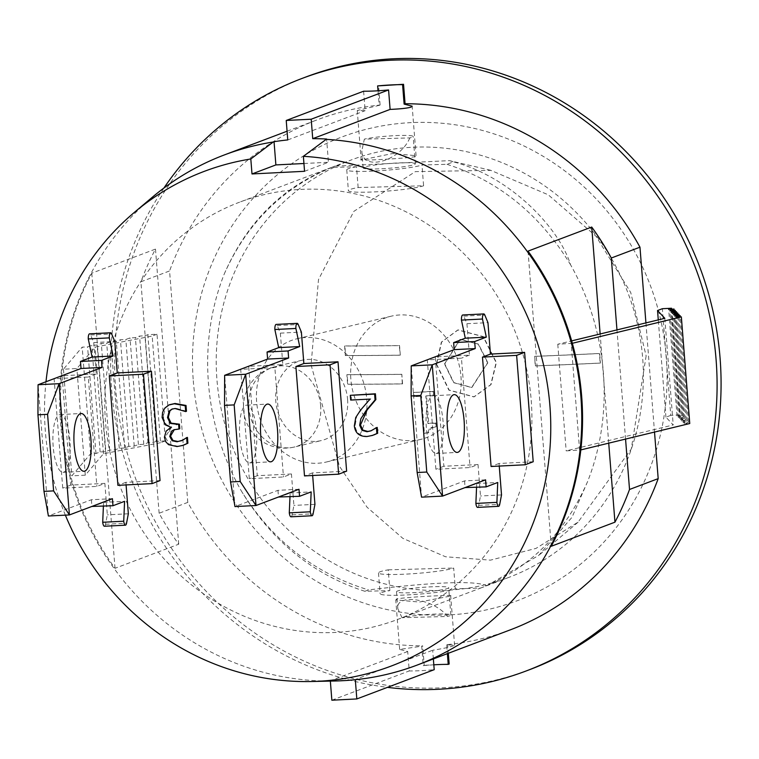<?xml version="1.0" encoding="UTF-8"?>
<svg xmlns="http://www.w3.org/2000/svg" width="759" height="759" viewBox="0 0 759 759"><rect width="100%" height="100%" fill="white"/><g stroke="black" fill="none" stroke-linecap="round" stroke-linejoin="round"><path stroke-width="0.57" stroke-dasharray="3.79 2.85" d="M533.207 461.747L499.043 463.474L499.251 466.073M499.043 463.474L491.082 466.491M485.57 479.83L464.546 480.893L421.558 497.154L411.226 365.895M477.591 507.391A5.266 1.556 87.1 0 0 478.692 505.418L480.494 495.988L478.018 464.536L470.058 467.544L435.894 469.271L427.289 359.889L461.453 358.163L470.058 467.544M465.106 487.942L476.718 483.549L476.557 487.363M464.546 480.893L465.077 487.582M478.018 464.536L443.854 466.263L435.249 356.882L469.413 355.155L466.937 323.704L463.796 316.142A5.266 1.556 87.1 0 0 462.743 314.985M469.413 355.155L461.453 358.163M436.966 453.313A28.918 8.548 87.1 0 0 443.161 422.801A28.918 8.548 87.1 0 0 433.247 395.714A28.918 8.548 87.1 0 0 426.169 425.031A28.918 8.548 87.1 0 0 436.169 453.484A28.918 8.548 87.1 0 0 436.966 453.313M466.937 323.704L487.961 322.641M501.519 494.925L480.494 495.988M476.718 483.549L497.743 482.487M160.035 480.599L125.871 482.326L126.079 484.925M125.871 482.326L117.911 485.333M112.408 498.682L91.384 499.745L48.396 516.006L38.064 384.737M104.419 526.243A5.266 1.556 87.1 0 0 105.52 524.27L107.323 514.839L104.856 483.388L96.886 486.396L62.731 488.122L54.117 378.741L88.281 377.014L96.886 486.396M91.934 506.794L103.556 502.401L103.395 506.215M91.384 499.745L91.905 506.433M104.856 483.388L70.691 485.115L62.077 375.733L96.241 374.007L93.765 342.556L90.625 334.994A5.266 1.556 87.1 0 0 89.571 333.837M96.241 374.007L88.281 377.014M63.794 472.164A28.918 8.548 87.1 0 0 69.999 441.653A28.918 8.548 87.1 0 0 60.075 414.566A28.918 8.548 87.1 0 0 53.007 443.882A28.918 8.548 87.1 0 0 62.997 472.335A28.918 8.548 87.1 0 0 63.794 472.164M93.765 342.556L114.789 341.493M128.347 513.777L107.323 514.839M103.556 502.401L124.58 501.338M346.626 471.178L312.461 472.904L312.661 475.504M312.461 472.904L304.501 475.912M298.989 489.261L277.965 490.323L234.977 506.576L224.645 375.316M291.001 516.813A5.266 1.556 87.1 0 0 292.101 514.849L293.913 505.409L291.437 473.967L283.477 476.975L249.313 478.701L240.698 369.32L274.862 367.593L283.477 476.975M278.525 497.363L290.137 492.971L289.976 496.784M277.965 490.323L278.496 497.012M291.437 473.967L257.273 475.694L248.667 366.303L282.822 364.576L280.356 333.135L277.206 325.573A5.266 1.556 87.1 0 0 276.153 324.416M282.822 364.576L274.862 367.593M250.385 462.734A28.918 8.548 87.1 0 0 256.58 432.222A28.918 8.548 87.1 0 0 246.666 405.135A28.918 8.548 87.1 0 0 239.588 434.452A28.918 8.548 87.1 0 0 249.578 462.905A28.918 8.548 87.1 0 0 250.385 462.734M280.356 333.135L301.38 332.072M314.938 504.346L293.913 505.409M290.137 492.971L311.162 491.908M480.333 588.178L486.804 585.73C475.305 580.493 435.865 581.887 368.494 589.914L364.851 591.289L389.87 590.616A38.557 3.482 -4.5 0 0 380.117 593.728A38.557 3.482 -4.5 0 0 413.019 594.591A38.557 3.482 -4.5 0 0 455.324 588.851L480.637 588.064L397.251 619.591A223.099 212.178 69.3 0 1 105.482 421.672A223.099 212.178 69.3 0 1 239.436 202.236A223.099 212.178 69.3 0 1 516.803 335.867A223.099 212.178 69.3 0 1 397.251 619.591M399.86 590.341A26.167 2.362 -4.5 0 0 396.511 591.783A26.167 2.362 -4.5 0 0 422.782 592.086A26.167 2.362 -4.5 0 0 448.683 587.675A26.167 2.362 -4.5 0 0 429.11 586.925A26.167 2.362 -4.5 0 0 399.86 590.341M486.804 585.73L538.748 555.37L572.001 517.315L587.618 481.529A227.226 196.448 -103.5 0 0 570.55 264.749C559.288 227.947 510.285 176.581 453.446 161.866L446.975 164.314L421.966 164.988L423.598 185.775L358.144 187.539A38.557 3.482 -4.5 0 0 348.39 190.651A38.557 3.482 -4.5 0 0 381.293 191.515A38.557 3.482 -4.5 0 0 423.598 185.775M358.144 187.539L356.502 166.752L331.493 167.426L335.136 166.05C284.084 186.353 247.111 222.368 224.218 274.075A227.226 196.448 -103.5 0 0 208.459 383.115A227.226 196.448 -103.5 0 0 241.277 490.855C272.149 540.493 314.558 573.519 368.494 589.914M646.137 355.867L631.27 449.034L578.045 522.154L536.025 548.387L490.485 560.142L445.609 556.783L402.868 538.378L367.071 507.24L339.472 466.282L311.067 364.889L318.505 279.53L353.846 211.363L415.334 171.629L490.779 170.358L548.235 194.788L596.005 236.239L630.729 292.528L646.137 355.867M490.788 170.32L449.451 160.633L334.814 166.174L350.895 160.092A223.099 212.178 -110.7 0 0 216.932 379.519A223.099 212.178 -110.7 0 0 508.701 577.447A223.099 212.178 -110.7 0 0 628.262 293.724A223.099 212.178 -110.7 0 0 350.895 160.092M449.451 160.633L453.446 161.866M356.502 166.752A38.557 3.482 -4.5 0 0 346.759 169.864A38.557 3.482 -4.5 0 0 379.661 170.728A38.557 3.482 -4.5 0 0 421.966 164.988M366.502 166.487A26.167 2.362 175.5 0 1 395.752 163.062A26.167 2.362 175.5 0 1 415.325 163.821A26.167 2.362 175.5 0 1 389.424 168.232A26.167 2.362 175.5 0 1 363.153 167.929A26.167 2.362 175.5 0 1 366.502 166.487M436.311 364.149L448.873 390.145L473.863 396.91L490.741 384.68L496.139 362.536L483.113 336.654L457.819 329.966L441.387 342.091L436.311 364.149M444.499 363.969L460.058 339.339L478.236 344.169L487.572 362.811L471.614 387.536L453.588 382.678L444.499 363.969M487.847 362.745L471.88 387.469L453.863 382.612L444.765 363.903L460.333 339.273L478.512 344.102L487.847 362.745M436.577 364.083L449.148 390.079L474.138 396.843L491.007 384.614L496.405 362.479L483.379 336.598L458.094 329.899L441.653 342.024L436.577 364.083M400.306 355.136L399.547 345.563A739.484 66.811 175.5 0 1 344.861 345.943L345.611 355.516A739.484 66.811 -4.5 0 0 400.306 355.136L399.281 345.63A740.034 66.858 175.5 0 1 344.586 346.009L345.336 355.582A740.034 66.858 -4.5 0 0 400.031 355.203M401.539 374.348A740.034 66.858 175.5 0 1 346.844 374.728L347.594 384.291A740.034 66.858 -4.5 0 0 402.298 383.912L401.815 374.282A739.484 66.811 175.5 0 1 347.119 374.661L347.869 384.225A739.484 66.811 -4.5 0 0 402.564 383.845L402.298 383.912M402.564 383.845L401.815 374.282M534.706 356.313L535.465 365.885A739.484 66.811 -4.5 0 0 600.435 363.039L599.686 353.466A739.484 66.811 175.5 0 1 534.706 356.313L535.19 365.952A740.034 66.858 -4.5 0 0 600.16 363.106L599.411 353.533A740.034 66.858 175.5 0 1 534.44 356.379M402.004 617.693L397.839 608.756C395.325 592.788 434.347 598.851 447.478 616.469L402.004 617.693A26.167 2.362 175.5 0 1 431.264 614.268A26.167 2.362 175.5 0 1 450.827 615.027A26.167 2.362 175.5 0 1 447.478 616.469M389.87 590.616L388.228 569.829A38.557 3.482 -4.5 0 0 378.475 572.941A38.557 3.482 -4.5 0 0 411.378 573.804A38.557 3.482 -4.5 0 0 453.683 568.064L455.324 588.851M388.228 569.829L453.683 568.064M409.822 137.91C399.927 161.506 362.185 171.762 361.815 150.956L364.348 139.134L409.822 137.91A26.167 2.362 175.5 0 0 413.171 136.468A26.167 2.362 175.5 0 0 393.598 135.719A26.167 2.362 175.5 0 0 364.348 139.134M587.618 481.529C565.104 533.141 529.45 568.652 480.637 588.064M446.975 164.314C498.767 180.965 539.962 214.446 570.55 264.749M224.218 274.075C246.722 222.463 282.376 186.951 331.19 167.54L331.493 167.426M364.851 591.289C313.059 574.639 271.864 541.158 241.277 490.855M460.96 376.322A63.348 54.771 76.5 0 1 420.676 439.404A63.348 54.771 76.5 0 1 352.65 390.562A63.348 54.771 76.5 0 1 391.151 316.199A63.348 54.771 76.5 0 1 460.96 376.322M347.594 399.414A41.318 35.72 76.5 0 1 321.323 440.562A41.318 35.72 76.5 0 1 276.959 408.712A41.318 35.72 76.5 0 1 302.063 360.212A41.318 35.72 76.5 0 1 347.594 399.414M366.739 398.902A63.348 54.771 76.5 0 1 326.455 461.994A63.348 54.771 76.5 0 1 258.43 413.152A63.348 54.771 76.5 0 1 296.93 338.78A63.348 54.771 76.5 0 1 366.739 398.902M413.342 392.498L413.674 396.691L420.666 396.331L423.579 433.294L427.668 433.095L429.48 428.465L435.362 426.966L435.068 423.209L427.915 423.569L425.752 396.075L432.905 395.714L432.573 391.53L413.342 392.498L433.37 391.227L433.702 395.411L426.549 395.781L428.712 423.266L435.865 422.905L436.159 426.662L431.634 427.459L428.465 432.791L424.376 433L421.463 396.037L414.471 396.388L414.139 392.194M427.915 423.569L428.712 423.266M435.068 423.209L435.865 422.905M425.752 396.075L426.549 395.781M432.905 395.714L433.702 395.411M432.573 391.53L433.37 391.227M413.674 396.691L414.471 396.388M420.666 396.331L421.463 396.037M423.579 433.294L424.376 433M427.668 433.095L428.465 432.791M435.362 426.966L436.159 426.662M372.479 430.173L376.929 427.421M371.255 430.723L373.276 429.869M350.677 400.069L351.474 399.765L351.094 395.012M370.031 399.092L351.474 399.765M360.459 410.258L370.828 398.788M355.734 417.535L361.256 409.955M374.699 434.613L367.773 436.226C360.155 436.311 355.933 432.753 355.136 425.552L356.531 417.232M186.477 411.274L175.756 408.209L172.255 409.025M185.3 411.596L186.097 411.293M179.769 428.731L174.342 429.622M181.42 440.723L187.122 437.402M182.615 440.201L183.412 439.897M184.864 444.66L177.815 446.254L169.323 444.347L165.215 436.947L171.743 427.004L166.23 424.613L162.891 417.175L165.642 407.754L170.367 404.395M168.526 444.651L169.323 444.347M170.984 427.706L171.781 427.402M170.955 427.308L171.743 427.004M165.443 424.917L166.23 424.613M433.825 664.818A27.542 2.486 -4.5 0 0 423.247 665.652L421.719 646.194L399.67 649.419L407.706 651.497L409.243 670.947A27.542 2.486 -4.5 0 0 434.205 669.685M433.361 658.945L432.677 650.235C442.981 648.613 449.888 647.142 453.389 645.814L454.575 645.103L446.681 644.932L447.374 653.641M449.489 596.28L419.357 602.048L395.771 599.923L396.938 598.936C405.733 596.972 461.519 594.155 449.489 596.28L450.675 595.597M363.608 91.213L365.145 110.672L357.252 110.501L379.158 105.368L378.01 90.786M362.337 159.324C350.307 161.449 406.093 158.622 414.898 156.667L416.055 155.68L392.469 153.555L361.151 160.007L357.252 110.501M446.681 644.932L447.639 644.571L448.322 653.281M423.247 665.652L424.205 665.292L422.678 645.833L421.719 646.194M449.167 664.03L424.205 665.292M163.916 188.042A316.74 301.238 -110.7 0 0 111.658 390.06A316.74 301.238 -110.7 0 0 387.469 687.36M187.786 502.392L169.57 270.954L140.908 281.788A272.68 259.331 69.3 0 1 155.481 249.085L91.792 273.164A272.68 259.331 -110.7 0 0 115.017 568.292L178.707 544.212A272.68 259.331 69.3 0 1 159.124 513.226L187.786 502.392A272.68 259.331 -110.7 0 0 422.678 645.833M379.158 105.368L380.107 105.008A272.68 259.331 -110.7 0 0 317.433 119.742A272.68 259.331 -110.7 0 0 169.57 270.954M380.107 105.008L378.58 85.558M645.928 322.888L654.514 432.07M447.639 644.571A272.68 259.331 -110.7 0 0 510.314 629.847M671.592 309.179L679.912 414.888L670.757 415.353L662.36 308.704M165.396 440.884L156.231 441.34L147.834 334.691L156.999 334.235L165.396 440.884L160.566 442.706L152.179 336.057L95.093 347.091L76.887 368.532L63.452 369.216L82.181 347.157L87.579 346.882L91.754 345.307L97.143 345.032L101.317 343.457L106.706 343.182L110.88 341.607L116.269 341.332L120.444 339.757L125.833 339.482L130.007 337.907L135.396 337.632L139.571 336.057L144.96 335.782L147.834 334.691M152.075 197.435A272.68 259.331 -110.7 0 0 78.158 501.727A272.68 259.331 -110.7 0 0 334.918 680.994M287.765 139.931L365.145 110.672M407.706 651.497L330.326 680.757A272.68 259.331 -110.7 0 0 355.288 679.495L432.677 650.235M331.854 700.206L409.243 670.947M304.549 171.297L328.438 162.274L326.607 139.039M303.942 163.508L328.438 162.274M65.369 515.143A264.417 251.476 69.3 0 1 45.995 381.739M62.077 375.733L54.117 378.741M70.691 485.115L62.731 488.122M248.667 366.303L240.698 369.32M257.273 475.694L249.313 478.701M443.854 466.263L435.894 469.271M435.249 356.882L427.289 359.889M670.757 415.353L665.937 417.175L673.214 424.964L566.167 450.884L580.815 449.916M689.751 423.531L684.352 423.807L688.527 422.232L683.138 422.497L687.312 420.922L681.914 421.198L686.089 419.623L680.7 419.888L684.874 418.313L679.476 418.588L683.65 417.004L678.261 417.279L682.436 415.704L677.037 415.97L679.912 414.888M665.937 417.175L658.281 319.9M664.818 318.315L673.214 424.964M677.037 415.97L668.651 309.33M682.436 415.704L674.144 310.412M678.261 417.279L669.865 310.63M683.65 417.004L675.368 311.721M679.476 418.588L671.089 311.94M684.874 418.313L676.582 313.021M680.7 419.888L672.303 313.239M686.089 419.623L677.806 314.33M681.914 421.198L673.527 314.549M687.312 420.922L679.02 315.64M683.138 422.497L674.742 315.848M688.527 422.232L680.244 316.939M684.352 423.807L675.965 317.158M572.343 343.286L557.77 344.235L571.669 340.876M579.601 450.21L571.214 343.561M557.77 344.235L566.167 450.884M156.231 441.34L153.356 442.431L147.967 442.706L143.793 444.281L138.404 444.556L134.229 446.131L128.831 446.406L124.666 447.981L119.267 448.256L115.102 449.831L109.704 450.106L105.539 451.681L100.141 451.956L95.966 453.531L90.577 453.806L71.839 475.865L85.283 475.181L103.49 453.74L160.566 442.706M90.577 453.806L82.181 347.157M63.452 369.216L71.839 475.865M95.966 453.531L87.579 346.882M100.141 451.956L91.754 345.307M105.539 451.681L97.143 345.032M109.704 450.106L101.317 343.457M115.102 449.831L106.706 343.182M119.267 448.256L110.88 341.607M124.666 447.981L116.269 341.332M128.831 446.406L120.444 339.757M134.229 446.131L125.833 339.482M138.404 444.556L130.007 337.907M143.793 444.281L135.396 337.632M147.967 442.706L139.571 336.057M153.356 442.431L144.96 335.782M156.999 334.235L152.179 336.057M103.49 453.74L95.093 347.091M85.283 475.181L76.887 368.532M529.886 669.561A316.74 301.238 69.3 0 1 115.643 388.551A316.74 301.238 69.3 0 1 305.83 77.01M193.279 380.714A247.889 235.755 -110.7 0 0 564.829 575.939A247.889 235.755 -110.7 0 0 531.281 149.656A247.889 235.755 -110.7 0 0 193.279 380.714M608.727 443.152L600.141 333.979M551.262 546.262L528.027 251.125M625.558 439.082L616.963 329.899M178.707 544.212L155.481 249.085M115.017 568.292L91.792 273.164M159.124 513.226L140.908 281.788M463.796 316.142L484.821 315.08M478.692 505.418L499.716 504.356M90.625 334.994L111.649 333.932M105.52 524.27L126.544 523.207M277.206 325.573L298.23 324.51M292.101 514.849L313.125 513.786M320.668 405.875A41.318 35.72 -103.5 0 0 275.137 366.663A41.318 35.72 -103.5 0 0 250.034 415.164A41.318 35.72 -103.5 0 0 294.397 447.013A41.318 35.72 -103.5 0 0 320.668 405.875M354.339 425.846L355.136 425.552M366.986 436.52L367.773 436.226M174.959 408.513L175.756 408.209M177.217 429.12L178.014 428.826M177.018 446.558L177.815 446.254M164.418 437.241L165.215 436.947M162.094 417.469L162.891 417.175M164.845 408.057L165.642 407.754M436.169 453.484L457.184 452.421M433.247 395.714L454.271 394.652M62.997 472.335L84.021 471.273M60.075 414.566L81.099 413.503M249.578 462.905L270.602 461.842M246.666 405.135L267.69 404.073M578.083 522.201L538.748 555.37M450.827 615.027L448.683 587.675M397.839 608.756L396.511 591.783M378.475 572.941L380.117 593.728M415.325 163.821L413.171 136.468M363.153 167.929L361.815 150.956M346.759 169.864L348.39 190.651M302.063 360.212L275.137 366.663A41.318 41.318 0 0 0 244.597 416.463A41.318 41.318 0 0 0 294.397 447.013L321.323 440.562M391.151 316.199L296.93 338.78M420.676 439.404L326.455 461.994M431.634 427.459L430.846 427.763M371.654 430.581L370.857 430.875M172.616 408.873L171.819 409.177M174.731 429.461L173.934 429.765M181.799 440.581L181.003 440.884M171.003 427.659L170.206 427.953M454.594 645.283L450.685 595.597M399.661 649.429L395.771 599.923M416.065 155.68L412.156 106.004M287.073 131.222L317.433 119.742M331.19 167.54L239.436 202.236M508.701 577.447L487.117 585.606"/><path stroke-width="1.14" d="M499.251 466.073L501.519 494.925L499.716 504.356A5.266 1.556 -92.9 0 1 498.606 506.329A5.266 1.556 -92.9 0 1 496.898 502.363L497.743 482.487L486.13 486.88L485.57 479.83L442.582 496.092L426.776 472.041L420.742 395.477L432.25 364.832L475.219 348.58L474.66 341.541L486.31 337.138L482.468 319.027A5.266 1.556 -92.9 0 1 483.768 313.922A5.266 1.556 -92.9 0 1 484.821 315.08L487.961 322.641L490.437 354.092L482.477 357.1L516.632 355.373L525.247 464.764L491.082 466.491L482.477 357.1M483.768 313.922L462.743 314.985A5.266 1.556 87.1 0 0 461.444 320.089L465.286 338.201L453.635 342.603L454.195 349.643L411.226 365.895L432.25 364.832L442.582 496.092L421.558 497.154L417.146 472.525L426.776 472.041M457.99 452.25A28.918 8.548 -92.9 0 1 457.184 452.421A28.918 8.548 -92.9 0 1 447.193 423.968A28.918 8.548 -92.9 0 1 454.271 394.652A28.918 8.548 -92.9 0 1 464.185 421.738A28.918 8.548 -92.9 0 1 457.99 452.25M411.226 365.895L411.122 395.961L417.146 472.525M476.557 487.363L475.874 503.426A5.266 1.556 87.1 0 0 477.591 507.391L498.606 506.329M465.077 487.582L486.13 486.88M411.122 395.961L420.742 395.477M454.195 349.643L475.219 348.58M453.635 342.603L474.66 341.541M465.286 338.201L486.31 337.138M461.444 320.089L482.468 319.027M475.874 503.426L496.898 502.363M126.079 484.925L128.347 513.777L126.544 523.207A5.266 1.556 -92.9 0 1 125.444 525.181A5.266 1.556 -92.9 0 1 123.726 521.215L124.58 501.338L112.958 505.731L112.408 498.682L69.42 514.944L53.604 490.893L47.58 414.319L59.088 383.684L102.048 367.432L101.497 360.392L113.138 355.99L109.296 337.878A5.266 1.556 -92.9 0 1 110.596 332.774A5.266 1.556 -92.9 0 1 111.649 333.932L114.789 341.493L117.265 372.944L109.305 375.952L143.47 374.225L152.075 483.616L117.911 485.333L109.305 375.952M110.596 332.774L89.571 333.837A5.266 1.556 87.1 0 0 88.272 338.941L92.114 357.053L80.473 361.455L81.023 368.494L38.064 384.737L59.088 383.684L69.42 514.944L48.396 516.006L43.975 491.377L53.604 490.893M84.818 471.102A28.918 8.548 -92.9 0 1 84.021 471.273A28.918 8.548 -92.9 0 1 74.021 442.82A28.918 8.548 -92.9 0 1 81.099 413.503A28.918 8.548 -92.9 0 1 91.014 440.59A28.918 8.548 -92.9 0 1 84.818 471.102M38.064 384.737L37.95 414.812L43.975 491.377M103.395 506.215L102.702 522.277A5.266 1.556 87.1 0 0 104.419 526.243L125.444 525.181M91.905 506.433L112.958 505.731M37.95 414.812L47.58 414.319M81.023 368.494L102.048 367.432M80.473 361.455L101.497 360.392M92.114 357.053L113.138 355.99M88.272 338.941L109.296 337.878M102.702 522.277L123.726 521.215M312.661 475.504L314.938 504.346L313.125 513.786A5.266 1.556 -92.9 0 1 312.025 515.75A5.266 1.556 -92.9 0 1 310.308 511.794L311.162 491.908L299.549 496.301L298.989 489.261L256.001 505.513L240.186 481.462L234.161 404.898L245.669 374.253L288.638 358.011L288.078 350.962L299.72 346.559L295.877 328.457A5.266 1.556 -92.9 0 1 297.177 323.353A5.266 1.556 -92.9 0 1 298.23 324.51L301.38 332.072L303.847 363.523L295.887 366.531L330.051 364.804L338.656 474.185L304.501 475.912L295.887 366.531M297.177 323.353L276.153 324.416A5.266 1.556 87.1 0 0 274.853 329.52L278.695 347.622L267.054 352.024L267.614 359.073L224.645 375.316L245.669 374.253L256.001 505.513L234.977 506.576L230.556 481.956L240.186 481.462M271.409 461.671A28.918 8.548 -92.9 0 1 270.602 461.842A28.918 8.548 -92.9 0 1 260.612 433.389A28.918 8.548 -92.9 0 1 267.69 404.073A28.918 8.548 -92.9 0 1 277.604 431.159A28.918 8.548 -92.9 0 1 271.409 461.671M224.645 375.316L224.531 405.382L230.556 481.956M289.976 496.784L289.283 512.856A5.266 1.556 87.1 0 0 291.001 516.813L312.025 515.75M278.496 497.012L299.549 496.301M224.531 405.382L234.161 404.898M267.614 359.073L288.638 358.011M267.054 352.024L288.078 350.962M278.695 347.622L299.72 346.559M274.853 329.52L295.877 328.457M289.283 512.856L310.308 511.794M350.297 395.316L350.677 400.069L370.031 399.092L360.459 410.258L355.734 417.535L354.339 425.846C355.146 433.047 359.358 436.605 366.986 436.52L372.46 435.429L376.881 433.55L376.426 427.706L370.857 430.875L366.995 431.748L362.034 430.334L359.681 425.277L360.829 418.816L366.322 410.258L375.069 399.908L374.614 394.092L350.297 395.316L375.411 393.788L375.866 399.604L367.119 409.955L360.478 424.974L362.83 430.03L367.783 431.454L371.255 430.723M376.132 427.715L377.214 427.402L377.678 433.256L373.912 434.916M375.069 399.908L375.866 399.604M374.614 394.092L375.411 393.788M376.881 433.55L377.678 433.256M376.426 427.706L377.214 427.402M169.57 404.699L175.054 403.475L186.021 405.458L186.477 411.274L185.68 411.577L185.224 405.761L174.266 403.779L168.792 405.021L164.845 408.057L162.606 412.327L162.094 417.469L165.443 424.917L170.955 427.308L166.088 431.188L164.418 437.241L165.661 441.605L168.526 444.651L177.018 446.558L182.568 445.486L187.103 443.512L186.648 437.687L182.615 440.201L177.065 441.776L172.17 440.761L169.741 436.406L171.572 431.178L173.934 429.765L178.972 429.034L178.621 424.48L170.329 423.427L167.492 417.602L169.162 411.112L171.819 409.177L174.959 408.513L185.68 411.577M185.224 405.761L186.021 405.458M172.255 409.025L169.959 410.809L168.289 417.298L171.117 423.133L179.418 424.177L179.769 428.731L178.972 429.034M169.162 411.112L169.959 410.809M178.621 424.48L179.418 424.177M174.342 429.622L170.538 436.112L172.967 440.457L177.853 441.482L181.42 440.723M186.325 437.706L187.445 437.393L187.9 443.209L184.067 444.964M186.648 437.687L187.445 437.393M187.103 443.512L187.9 443.209M355.307 679.713L356.825 698.944L434.205 669.685L433.361 658.945M447.374 653.641L448.218 664.391A27.542 2.486 -4.5 0 0 436.691 664.656A27.542 2.486 -4.5 0 0 433.825 664.818M378.01 90.786L377.621 85.919A27.542 2.486 175.5 0 1 391.065 84.923A27.542 2.486 175.5 0 1 402.593 84.657L404.12 104.106L412.165 106.184L410.998 107.133C407.469 108.195 400.515 108.954 390.107 109.41L388.58 89.951A27.542 2.486 175.5 0 1 363.608 91.213L286.228 120.472L311.199 119.21L388.58 89.951M448.218 664.391L449.167 664.03L448.322 653.281M402.593 84.657L403.541 84.296L405.078 103.746L404.12 104.106M311.199 119.21L312.727 138.669A272.68 259.331 69.3 0 1 326.607 139.039L303.372 156.326L304.549 171.297L251.997 173.953L250.812 158.973L273.249 141.999A272.68 259.331 -110.7 0 0 224.294 154.959A272.68 259.331 -110.7 0 0 152.075 197.435L134.106 212.605A264.417 251.476 69.3 0 1 250.812 158.973M390.107 109.41L312.727 138.669M387.469 687.36A316.74 301.238 -110.7 0 0 525.902 671.06A316.74 301.238 -110.7 0 0 695.642 268.25A316.74 301.238 -110.7 0 0 301.845 78.519A316.74 301.238 -110.7 0 0 163.916 188.042M377.621 85.919L403.541 84.296M654.514 432.07L658.186 478.625L629.524 489.47A272.68 259.331 69.3 0 1 614.951 522.173L551.262 546.262A272.68 259.331 -110.7 0 0 528.027 251.125L591.716 227.045A272.68 259.331 69.3 0 1 611.308 258.022L639.97 247.187A272.68 259.331 -110.7 0 0 405.078 103.746M639.97 247.187L645.928 322.888M303.372 156.326A264.417 251.476 69.3 0 1 550.74 423.294A264.417 251.476 69.3 0 1 311.408 681.516L334.918 680.994A272.68 259.331 -110.7 0 0 417.175 665.064L510.314 629.847A272.68 259.331 -110.7 0 0 658.186 478.625M571.669 340.876L664.818 318.315L657.541 310.526L662.36 308.704L671.525 308.239L671.592 309.179M417.175 665.064A272.68 259.331 -110.7 0 0 577.571 370.506A272.68 259.331 -110.7 0 0 325.81 139.343M273.249 141.999L274.046 141.696A272.68 259.331 69.3 0 1 287.765 139.931L286.228 120.472M356.825 698.944L331.854 700.206L330.355 681.098M251.997 173.953L275.878 164.921L303.942 163.508M274.046 141.696L275.878 164.921M311.408 681.516A264.417 251.476 69.3 0 1 65.369 515.143M45.995 381.739A264.417 251.476 69.3 0 1 134.106 212.605M117.265 372.944L151.43 371.217L160.035 480.599L152.075 483.616M303.847 363.523L338.011 361.796L346.626 471.178L338.656 474.185M490.437 354.092L524.602 352.366L533.207 461.747L525.247 464.764M151.43 371.217L143.47 374.225M338.011 361.796L330.051 364.804M524.602 352.366L516.632 355.373M580.815 449.916L689.751 423.531L681.354 316.882L572.343 343.286M658.281 319.9L657.541 310.526M671.525 308.239L668.651 309.33L674.039 309.055L669.865 310.63L675.263 310.355L671.089 311.94L676.478 311.664L672.303 313.239L677.702 312.974L673.527 314.549L678.916 314.273L674.742 315.848L680.14 315.583L675.965 317.158L681.354 316.882M674.144 310.412L674.039 309.055M675.368 311.721L675.263 310.355M676.582 313.021L676.478 311.664M677.806 314.33L677.702 312.974M679.02 315.64L678.916 314.273M680.244 316.939L680.14 315.583M301.845 78.519L305.83 77.01A316.74 301.238 69.3 0 1 699.627 266.741A316.74 301.238 69.3 0 1 529.886 669.561L525.902 671.06M614.951 522.173L608.727 443.152M600.141 333.979L591.716 227.045M629.524 489.47L625.558 439.082M616.963 329.899L611.308 258.022M366.995 431.748L367.783 431.454M362.034 430.334L362.83 430.03M359.681 425.277L360.478 424.974M366.322 410.258L367.119 409.955M174.266 403.779L175.054 403.475M167.492 417.602L168.289 417.298M170.329 423.427L171.117 423.133M176.382 424.594L177.179 424.29M169.741 436.406L170.538 436.112M172.17 440.761L172.967 440.457M177.065 441.776L177.853 441.482M172.616 408.873L171.819 409.177M181.799 440.581L181.003 440.884M171.003 427.659L170.206 427.953M224.294 154.959L287.073 131.222"/></g></svg>
